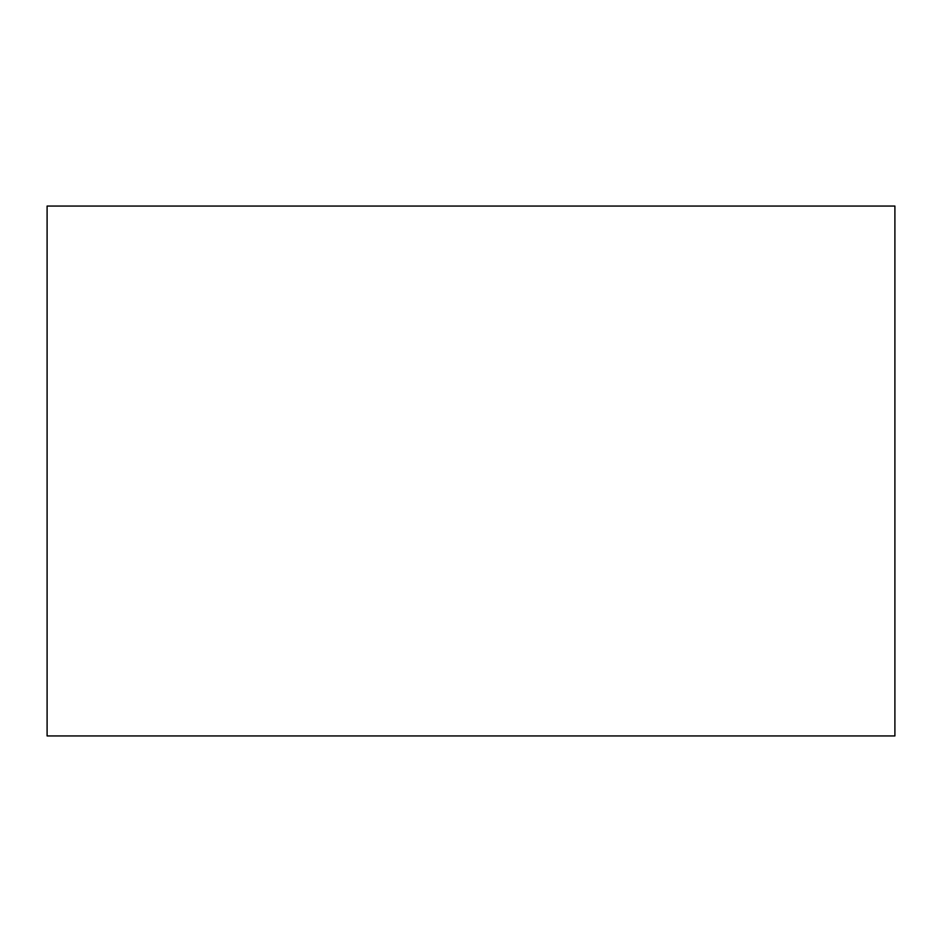 <?xml version="1.0" encoding="UTF-8"?>
<svg xmlns="http://www.w3.org/2000/svg" width="942" height="942" viewBox="0 0 942 942"><rect width="100%" height="100%" fill="white"/><g stroke="black" fill="none" stroke-linecap="round" stroke-linejoin="round"><path stroke-width="1.41" d="M894.9 735.938L894.9 206.062L47.1 206.062L47.1 735.938L894.9 735.938L47.1 735.938L47.1 206.062L894.9 206.062L894.9 735.938"/></g></svg>
